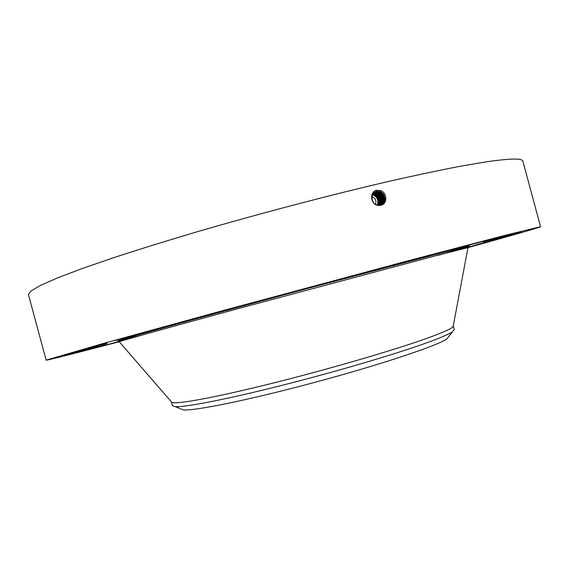<?xml version="1.0" encoding="UTF-8"?>
<svg xmlns="http://www.w3.org/2000/svg" width="569" height="569" viewBox="0 0 569 569"><rect width="100%" height="100%" fill="white"/><g stroke="black" fill="none" stroke-linecap="round" stroke-linejoin="round"><path stroke-width="0.85" d="M119.291 341.82L119.234 341.756C77.1 352.794 46.494 360.582 46.139 360.127L28.45 294.564L30.996 290.937L40.491 285.41L57.398 277.957L81.865 268.653L113.622 257.693C138.175 249.67 165.472 241.185 195.516 232.259C257.231 214.228 326.016 196.092 384.089 182.485C412.077 176.091 436.871 170.792 458.472 166.596L485.563 161.945C510.009 158.388 522.442 158.125 522.861 161.162L540.55 226.725C540.472 227.294 510.101 235.964 468.138 247.607L468.116 247.693M46.139 360.127L102.143 343.804L217.088 312.189L405.413 261.498L505.343 235.246L540.55 226.725M377.318 205.288C370.675 203.887 369.381 192.628 376.017 190.309L380.355 190.459C387.603 192.535 387.525 204.499 380.654 205.295L377.318 205.196L379.63 205.452C383.833 200.53 383.122 196.305 377.489 192.791L374.061 192.727M78.195 351.45L97.441 346.194L70.641 353.292M468.116 247.295L475.613 245.353L468.131 247.465M119.141 341.578L104.625 345.383L119.063 341.407M75.385 352.844L106.232 344.558L75.385 352.844M63.82 355.426L95.948 346.841L63.82 355.426M75.755 351.628L107.321 343.249L75.755 351.628M114.682 340.582L143.217 333.057L114.682 340.582M179.676 322.623L202.671 316.613L179.676 322.623M263.291 299.849L240.324 306.222L263.291 299.849M352.097 275.929L322.09 284.194L352.097 275.929M430.84 254.983L396.223 264.45L430.84 254.983M487.768 240.09L451.758 249.898L487.768 240.09M517.705 232.579L483.209 241.925L517.705 232.579M521.474 232.131L490.457 240.495L521.474 232.131M503.409 237.515L476.815 244.656L503.409 237.515M482.007 243.404L470.961 246.441L482.007 243.404M375.113 191.981L376.586 191.412L379.836 191.561C386.138 195.956 386.465 200.523 380.81 205.267C386.735 203.318 385.903 193.168 379.85 191.554L376.344 191.469C370.135 192.87 370.789 203.61 377.311 205.196L378.129 203.147C378.627 199.157 377.083 196.362 373.477 194.769L372.652 194.57M180.458 408.741L183.282 409.879C192.799 410.974 237.124 402.461 293.433 387.958C366.742 369.253 438.479 345.796 447.042 338.711L448.92 336.307M371.984 196.703C374.886 197.72 376.187 199.811 375.881 202.969L375.398 204.299M171.397 401.849L171.838 402.354C175.572 404.744 214.669 397.674 272.501 383.221C330.24 368.812 396.088 349.522 428.222 337.858C443.671 332.232 451.978 328.427 453.159 326.45L468.081 247.081L467.327 246.754L439.04 253.596C399.481 263.803 315.269 286.278 241.839 306.264C168.701 326.45 119.746 339.295 119.013 341.265L119.234 341.756C120.422 341.009 166.418 328.135 239.791 308.185L437.995 255.147L468.138 247.615M171.411 401.899L172.414 405.633L175.16 406.615C184.726 407.617 231.178 398.485 290.688 383.115C344.153 369.381 400.74 352.439 429.311 341.877C441.402 337.424 449.105 334.067 452.426 331.798L454.304 329.572L453.28 325.795M379.423 191.447L379.253 191.867C385.377 195.999 385.825 200.48 380.59 205.309C385.81 200.48 385.362 195.999 379.246 191.874L374.843 192.137L375.782 191.781M377.147 205.146L377.837 203.275C378.243 198.979 376.472 196.17 372.524 194.833M475.485 245.225L484.155 242.863L475.485 245.218M472.37 246.043L473.038 245.858L472.37 246.043M481.388 243.575L482.064 243.39L481.388 243.575M476.353 244.94L477.028 244.755L476.353 244.94M483.828 242.977L484.504 242.792L483.828 242.977M484.489 242.764L485.158 242.579L484.504 242.792M475.307 245.296L474.646 245.481L475.307 245.296M472.206 246.114L471.545 246.292L472.206 246.114M480.293 243.952L479.624 244.137L480.293 243.952M379.239 191.874L375.768 191.789M377.652 205.288L378.691 202.905C379.196 198.901 377.645 196.106 374.039 194.513L372.816 194.264M377.61 205.274L378.62 202.934C379.125 198.937 377.574 196.141 373.975 194.548L372.802 194.299M476.445 244.947L479.809 244.051L476.424 244.962M478.216 244.442L480.862 243.752L478.18 244.464M480.229 243.916L478.934 244.257L480.229 243.916M479.247 244.186L481.346 243.617L479.247 244.186M375.462 192.03L378.662 192.173C384.63 196.099 385.163 200.494 380.277 205.373C385.149 200.494 384.608 196.099 378.648 192.18L375.462 191.881M377.951 205.352L379.203 202.678C379.708 198.681 378.157 195.878 374.558 194.278L372.98 194.001L374.601 194.257C378.207 195.857 379.758 198.652 379.253 202.656L377.987 205.359M378.243 192.066L378.065 192.493C383.876 196.198 384.502 200.516 379.957 205.423C384.488 200.516 383.855 196.205 378.065 192.493L374.089 192.713M378.065 192.493L374.317 192.514M378.3 205.409L379.822 202.408C380.298 198.417 378.748 195.615 375.142 194.015L373.157 193.73M378.278 205.409L379.793 202.422C380.327 198.403 378.769 195.601 375.156 194.001L373.164 193.723M377.489 192.791L377.652 192.379M379.63 205.452C383.819 200.53 383.101 196.312 377.475 192.799L374.324 192.656M378.605 205.445C381.806 200.565 380.846 196.661 375.725 193.723L373.364 193.467L375.732 193.716C380.86 196.654 381.82 200.565 378.613 205.445M376.898 193.104L373.826 192.948L376.891 193.111C382.375 196.433 383.179 200.551 379.303 205.466C383.157 200.551 382.361 196.433 376.891 193.111L377.069 192.685M378.961 205.466C382.503 200.558 381.621 196.54 376.315 193.41L373.584 193.197L376.315 193.41C381.607 196.547 382.489 200.558 378.954 205.466M97.441 346.194L96.261 346.45M139.135 335.895L117.598 340.959L123.999 338.96L189.064 320.696L304.266 289.358L439.254 253.518C483.806 241.996 475.343 244.905 437.966 255.381M376.564 190.181L376.6 191.404M380.298 190.437L379.85 191.554M378.833 191.753L378.662 192.173M374.743 193.901L374.601 194.257M375.32 193.609L375.156 194.001M375.903 193.304L375.732 193.716M376.486 192.998L376.315 193.41M171.838 402.354L119.234 341.756M183.282 409.879L175.16 406.615M447.042 338.711L452.426 331.798"/></g></svg>
